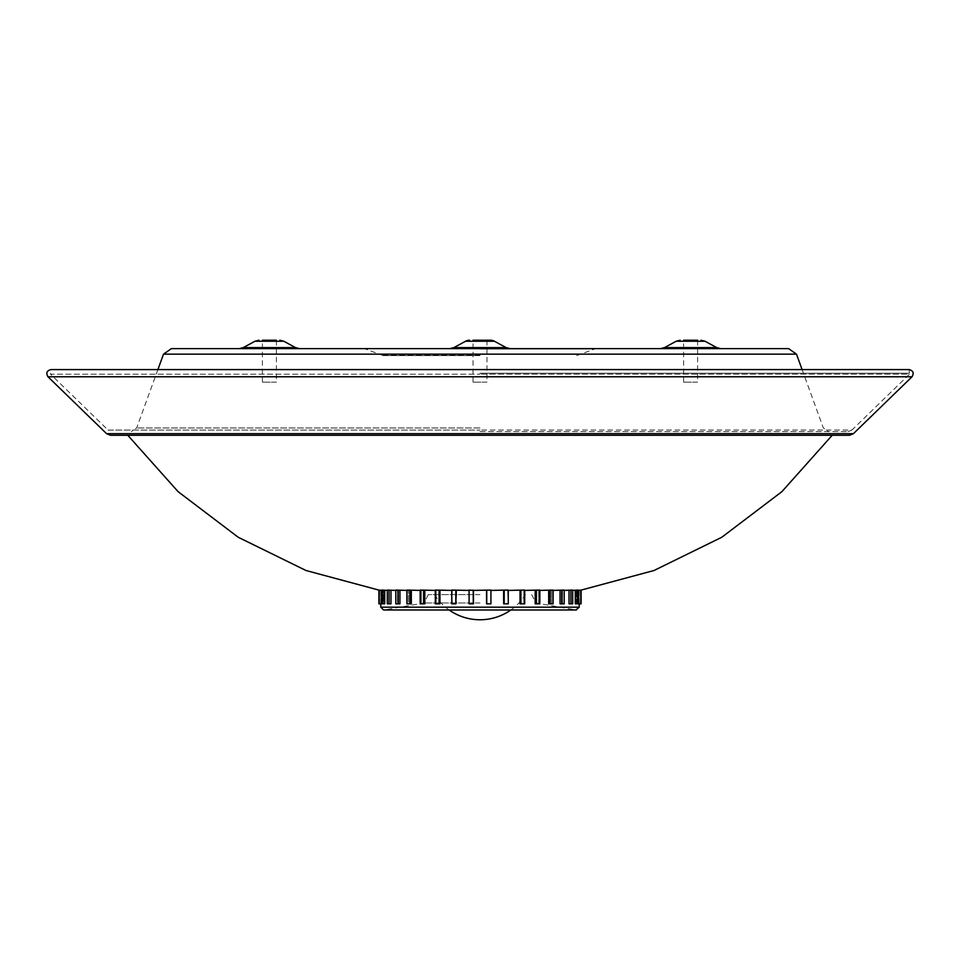 <?xml version="1.0" encoding="UTF-8"?>
<svg xmlns="http://www.w3.org/2000/svg" width="960" height="960" viewBox="0 0 960 960"><rect width="100%" height="100%" fill="white"/><g stroke="black" fill="none" stroke-linecap="round" stroke-linejoin="round"><path stroke-width="0.72" stroke-dasharray="4.8 3.6" d="M110.496 435.276L849.504 435.276M262.404 382.164L262.404 340.236L276.384 340.236L262.404 340.236L276.384 340.236L276.384 382.164L262.404 382.164L276.384 382.164M683.616 382.164L683.616 340.236L697.596 340.236L683.616 340.236L697.596 340.236L697.596 382.164L683.616 382.164L697.596 382.164M473.016 382.164L473.016 340.236L486.984 340.236L473.016 340.236L486.984 340.236L486.984 382.164L473.016 382.164L486.984 382.164M510.096 348.624L449.904 348.624M720.696 348.624L683.616 348.624M269.388 348.624L299.484 348.624L269.388 348.624M480 431.64L848.028 431.64L480 431.64M480 373.224L909.084 373.224L480 373.224M848.028 431.64L851.928 430.056L480 430.056L851.928 430.056L909.468 374.184L480 374.184L909.468 374.184L909.084 369.588L50.916 369.588L50.532 374.184L480 374.184L50.532 374.184L108.072 430.056L480 430.056L108.072 430.056L111.972 431.64M480 355.608L383.28 355.608L480 355.608M480 594.612L428.292 594.612L480 594.612M480 602.988L424.092 602.988L480 602.988M578.652 590.412L578.652 603.828L579.012 590.412L579.012 603.828L581.1 603.828L581.1 590.064L473.436 590.412L473.436 603.828L469.08 603.828L469.26 590.412L456.348 590.412L456.348 603.828L451.752 603.828L452.292 590.412L439.968 590.412L439.968 603.828L435.288 603.828L436.176 603.828L436.176 590.412L424.812 590.412L424.812 603.828L420.18 603.828L421.38 603.828L421.38 590.412L411.324 590.412L411.324 603.828L406.884 603.828L408.36 603.828L408.36 590.412L399.936 590.412L399.936 603.828L395.808 603.828L397.524 603.828L397.524 590.412L390.972 590.412L390.972 603.828L387.3 603.828L389.196 603.828L389.196 590.412L384.708 590.412L384.708 603.828L381.6 603.828L383.628 603.828L383.628 590.412L381.348 590.412L381.348 603.828L378.9 603.828L380.988 603.828L380.772 590.412L380.988 603.828L378.9 603.828M486.564 590.412L486.564 603.828L490.92 603.828L490.92 590.412M503.652 590.412L503.652 603.828L508.248 603.828L508.248 590.412M520.032 590.412L520.032 603.828L524.712 603.828L523.824 603.828L523.824 590.412L524.712 590.412M535.188 590.412L535.188 603.828L539.82 603.828L538.62 603.828L538.62 590.412L539.82 590.412M548.676 590.412L548.676 603.828L553.116 603.828L551.64 603.828L551.64 590.412L553.116 590.412M560.064 590.412L560.064 603.828L564.192 603.828L562.476 603.828L562.476 590.412L564.192 590.412M569.028 590.412L569.028 603.828L572.7 603.828L570.804 603.828L570.804 590.412L572.7 590.412M575.292 590.412L575.292 603.828L578.4 603.828L576.372 603.828L576.372 590.412L578.4 590.412M579.012 603.828L581.1 603.828L579.012 603.828M576.372 590.412L576.372 603.828L578.4 603.828L578.4 590.064L576.372 590.412M570.804 590.412L570.804 603.828L572.7 603.828L572.7 590.064L570.804 590.412M562.476 590.412L562.476 603.828L564.192 603.828L564.192 590.064L562.476 590.412M551.64 590.412L551.64 603.828L553.116 603.828L553.116 590.064L551.64 590.412M538.62 590.412L538.62 603.828L539.82 603.828L539.82 590.064L538.62 590.412M523.824 590.412L523.824 603.828L524.712 603.828L524.712 590.064L523.824 590.412M507.708 590.412L508.248 603.828L507.708 590.412M490.74 590.412L490.92 603.828L490.74 590.412M469.08 590.412L473.436 590.412M451.752 590.412L456.348 590.412M435.288 590.412L439.968 590.412M420.18 590.412L424.812 590.412M406.884 590.412L411.324 590.412M395.808 590.412L399.936 590.412M387.3 590.412L390.972 590.412M381.6 590.412L384.708 590.412M380.772 603.828L380.772 590.412L378.9 590.064L381.348 590.412M381.6 590.064L383.628 590.412L383.628 603.828L381.6 603.828L381.6 590.064M387.3 590.064L389.196 590.412L389.196 603.828L387.3 603.828L387.3 590.064M395.808 590.064L397.524 590.412L397.524 603.828L395.808 603.828L395.808 590.064M406.884 590.064L408.36 590.412L408.36 603.828L406.884 603.828L406.884 590.064M420.18 590.064L421.38 590.412L421.38 603.828L420.18 603.828L420.18 590.064M435.288 590.064L436.176 590.412L436.176 603.828L435.288 603.828L435.288 590.064M451.752 590.064L452.292 603.828L451.752 590.064M469.08 590.064L469.26 603.828L469.08 590.064M299.484 348.624L239.304 348.624M550.152 590.064L550.152 603.828M409.848 590.064L409.848 603.828M536.388 590.064L536.388 603.828M398.22 590.064L398.22 603.828M561.78 590.064L561.78 603.828M423.612 590.064L423.612 603.828M439.08 590.064L439.08 603.828M570.936 590.064L570.936 603.828M520.92 590.064L520.92 603.828M389.064 590.064L389.064 603.828M577.308 590.064L577.308 603.828M455.808 590.064L455.808 603.828M382.692 590.064L382.692 603.828M504.192 590.064L504.192 603.828M473.256 590.064L473.256 603.828M379.26 590.064L379.26 603.828M580.74 590.064L580.74 603.828M486.744 590.064L486.744 603.828M853.404 433.692L106.596 433.692M506.076 347.592L453.924 347.592M716.688 347.592L664.536 347.592M676.152 341.256L705.06 341.256M254.94 341.256L283.848 341.256M295.464 347.592L243.312 347.592M480 427.968L136.656 427.968L480 427.968M163.524 354.144L796.476 354.144M912 376.788L48 376.788M480 349.056L593.58 349.056L480 349.056M480 355.176L381.132 355.176L480 355.176M434.58 594.612A53.592 53.592 0 0 0 449.136 609.984L576.432 609.984M579.228 607.188L380.772 607.188M465.54 341.256L494.46 341.256M157.896 369.588L136.656 427.968L131.4 431.64M802.104 369.588L823.344 427.968L828.6 431.64M576.72 355.608L595.728 348.624M383.28 355.608L364.272 348.624M510.864 609.984A53.592 53.592 0 0 0 525.42 594.612M428.292 594.612L424.092 602.988L384.036 609.936M579.228 603.828L579.228 590.412L581.1 590.1M531.708 594.612L535.908 602.988L575.964 609.936"/><path stroke-width="1.44" d="M849.504 435.276L110.496 435.276L106.596 433.692L853.404 433.692L849.504 435.276M473.016 340.236L490.44 340.236A8.388 8.388 0 0 1 494.46 341.256L506.076 347.592L510.096 348.624L683.616 348.624M469.56 340.236A8.388 8.388 0 0 0 465.54 341.256L453.924 347.592L506.076 347.592M683.616 340.236L697.596 340.236M262.404 340.236L276.384 340.236M279.828 340.236L283.848 341.256L254.94 341.256L243.312 347.592L239.304 348.624L171.396 348.624L788.604 348.624L720.696 348.624L716.688 347.592L664.536 347.592L660.516 348.624M50.916 369.588L909.084 369.588C913.224 370.692 914.208 373.092 912 376.788L48 376.788C45.792 373.092 46.776 370.692 50.916 369.588M578.652 590.412L578.652 603.828L581.1 603.828L581.1 590.064L578.4 590.412M575.292 590.412L575.292 603.828L578.4 603.828L578.4 590.064L572.7 590.412M569.028 590.412L569.028 603.828L572.7 603.828L572.7 590.064L564.192 590.412M560.064 590.412L560.064 603.828L564.192 603.828L564.192 590.064L553.116 590.412M548.676 590.412L548.676 603.828L553.116 603.828L553.116 590.064L539.82 590.412M535.188 590.412L535.188 603.828L539.82 603.828L539.82 590.064L524.712 590.412M520.032 590.412L520.032 603.828L524.712 603.828L524.712 590.064L508.248 590.412M503.652 590.412L503.652 603.828L508.248 603.828L508.248 590.064L490.92 590.412M486.564 590.412L486.564 603.828L490.92 603.828L490.92 590.064L473.436 590.412L473.436 603.828L469.08 603.828L469.08 590.064L473.436 590.412M127.788 435.276L178.056 491.616L238.2 537.252L305.988 570.504L378.9 590.1L378.9 603.828L378.9 590.064L381.6 590.412M382.692 590.064L382.692 603.828L381.6 603.828L381.6 590.064L387.3 590.412M389.064 590.064L389.064 603.828L387.3 603.828L387.3 590.064L395.808 590.412M398.22 590.064L398.22 603.828L395.808 603.828L395.808 590.064L406.884 590.412M409.848 590.064L409.848 603.828L406.884 603.828L406.884 590.064L420.18 590.412M423.612 590.064L423.612 603.828L420.18 603.828L420.18 590.064L435.288 590.412M439.08 590.064L439.08 603.828L435.288 603.828L435.288 590.064L451.752 590.412M455.808 590.064L455.808 603.828L451.752 603.828L451.752 590.064L469.08 590.412M456.348 590.412L455.808 603.828M439.968 590.412L439.968 603.828L439.08 603.828M424.812 590.412L424.812 603.828L423.612 603.828M411.324 590.412L411.324 603.828L409.848 603.828M399.936 590.412L399.936 603.828L398.22 603.828M390.972 590.412L390.972 603.828L389.064 603.828M384.708 590.412L384.708 603.828L382.692 603.828M381.348 590.412L381.348 603.828L378.9 603.828M453.924 347.592L449.904 348.624L299.484 348.624L295.464 347.592L243.312 347.592M490.44 340.236L486.984 340.236M550.152 590.064L550.152 603.828M561.78 590.064L561.78 603.828M536.388 590.064L536.388 603.828M570.936 590.064L570.936 603.828M520.92 590.064L520.92 603.828M577.308 590.064L577.308 603.828M504.192 590.064L504.192 603.828M580.74 590.064L580.74 603.828M379.26 590.064L379.26 603.828M486.744 590.064L486.744 603.828M473.256 590.064L473.256 603.828M494.46 341.256L465.54 341.256M701.052 340.236L705.06 341.256L676.152 341.256L664.536 347.592M788.604 348.624L796.476 354.144L163.524 354.144L157.896 369.588M380.772 603.828L380.772 607.188L579.228 607.188L575.964 609.936M705.06 341.256L716.688 347.592M853.404 433.692L912 376.788M796.476 354.144L802.104 369.588M384.036 609.936L449.136 609.984A53.592 53.592 0 0 0 510.864 609.984M380.772 607.188L383.568 609.984L576.432 609.984M579.228 607.188L579.228 603.828M832.212 435.276L781.944 491.616L721.8 537.252L654.012 570.504L581.1 590.1M106.596 433.692L48 376.788M163.524 354.144L171.396 348.624M283.848 341.256L295.464 347.592M254.94 341.256L258.948 340.236M676.152 341.256L680.172 340.236"/></g></svg>

